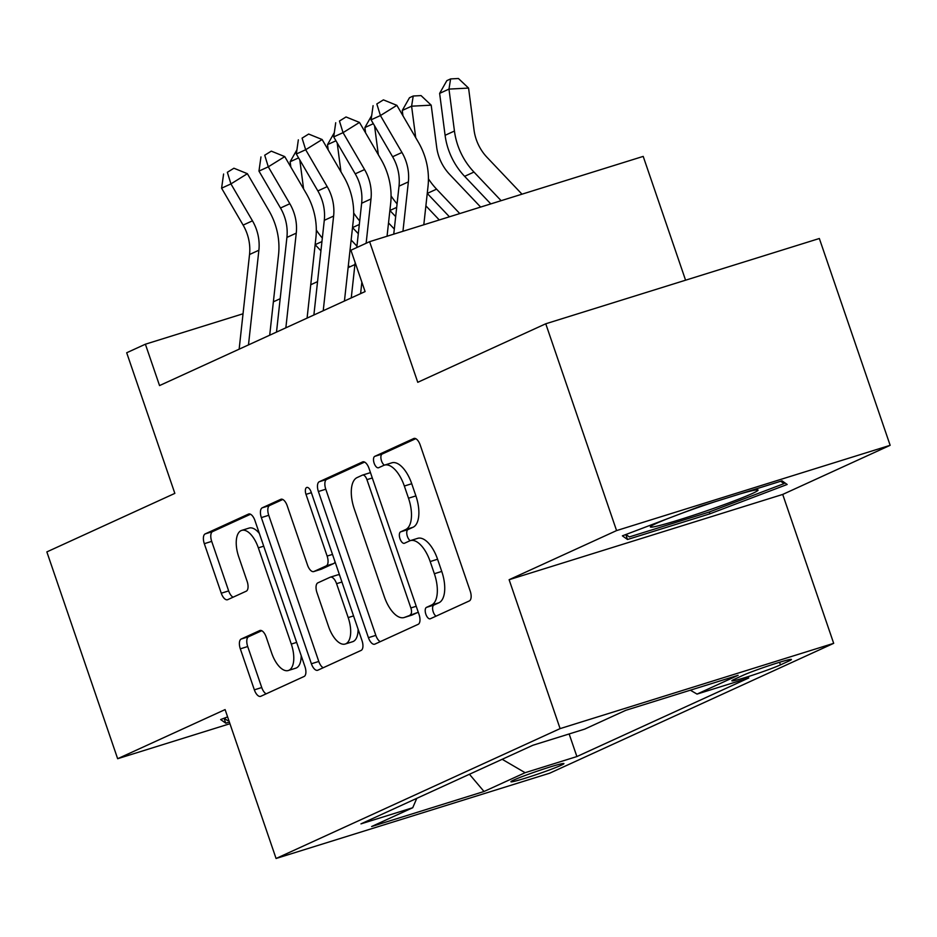 <?xml version="1.0" encoding="UTF-8"?>
<svg xmlns="http://www.w3.org/2000/svg" width="937" height="937" viewBox="0 0 937 937"><rect width="100%" height="100%" fill="white"/><g stroke="black" fill="none" stroke-linecap="round" stroke-linejoin="round"><path stroke-width="1.41" d="M425.855 614.239A6.02 2.811 -107.3 0 0 430.212 618.807A6.02 2.811 -107.3 0 0 430.364 618.748L469.343 600.922A8.597 4.006 -107.3 0 0 470.222 591.13L420.186 444.97A8.597 4.006 -107.3 0 0 413.967 438.446A8.597 4.006 -107.3 0 0 413.744 438.528L374.765 456.354A6.02 2.811 -107.3 0 0 374.144 463.206A6.02 2.811 -107.3 0 0 378.501 467.774A6.02 2.811 -107.3 0 0 378.653 467.715L383.702 465.408A27.501 12.825 -107.3 0 1 384.416 465.139A27.501 12.825 -107.3 0 1 404.339 486.034L408.509 498.215A27.501 12.825 -107.3 0 1 405.662 529.557L400.614 531.865A6.02 2.811 -107.3 0 0 399.994 538.728A6.02 2.811 -107.3 0 0 404.351 543.296A6.02 2.811 -107.3 0 0 404.515 543.237L409.551 540.93A27.501 12.825 -107.3 0 1 410.265 540.649A27.501 12.825 -107.3 0 1 430.188 561.544L434.358 573.725A27.501 12.825 -107.3 0 1 431.512 605.068L426.476 607.375A6.02 2.811 -107.3 0 0 425.855 614.239M410.265 540.649L417.656 538.353A27.501 12.825 -107.3 0 1 437.579 559.237L441.749 571.418A27.501 12.825 -107.3 0 1 438.914 602.772L433.866 605.079A6.02 2.811 -107.3 0 0 433.245 611.931A6.02 2.811 -107.3 0 0 436.033 616.159M415.759 438.68L382.155 454.047A6.02 2.811 -107.3 0 0 381.535 460.91A6.02 2.811 -107.3 0 0 384.369 465.15M384.416 465.139L391.807 462.831A27.501 12.825 -107.3 0 1 411.73 483.726L415.899 495.907A27.501 12.825 -107.3 0 1 413.053 527.25L408.017 529.557A6.02 2.811 -107.3 0 0 407.396 536.421A6.02 2.811 -107.3 0 0 410.219 540.672M561.076 765.295A28.016 1.464 161.1 0 0 563.922 763.596A28.016 1.464 161.1 0 0 543.331 769.136A28.016 1.464 161.1 0 0 513.757 780.052A28.016 1.464 161.1 0 0 510.911 781.751A28.016 1.464 161.1 0 0 531.502 776.211A28.016 1.464 161.1 0 0 561.076 765.295M241.196 639.034A8.597 4.006 -107.3 0 0 240.317 648.837L254.349 689.843A8.597 4.006 -107.3 0 0 260.58 696.367A8.597 4.006 -107.3 0 0 260.802 696.285L304.08 676.491A8.597 4.006 -107.3 0 0 304.97 666.687L254.934 520.539A8.597 4.006 -107.3 0 0 248.703 514.003A8.597 4.006 -107.3 0 0 248.481 514.097L205.203 533.891A8.597 4.006 -107.3 0 0 204.313 543.683L221.273 593.215A8.597 4.006 -107.3 0 0 227.492 599.739A8.597 4.006 -107.3 0 0 227.714 599.657L246.244 591.188A8.597 4.006 -107.3 0 0 247.134 581.385L238.724 556.824A22.992 10.717 -107.3 0 1 241.687 530.389A22.992 10.717 -107.3 0 1 258.343 547.852L291.29 644.07A22.992 10.717 -107.3 0 1 288.315 670.505A22.992 10.717 -107.3 0 1 271.66 653.042L266.178 637.008A8.597 4.006 -107.3 0 0 259.947 630.484A8.597 4.006 -107.3 0 0 259.725 630.566L241.196 639.034L248.598 636.727A8.597 4.006 -107.3 0 0 247.708 646.53L261.739 687.535A8.597 4.006 -107.3 0 0 266.167 693.825M616.569 530.588L509.119 579.71L782.711 494.431L890.15 445.309L616.569 530.588L545.756 323.78L417.761 382.308L369.611 241.676L350.93 250.226L365.09 291.583L159.548 385.575L145.387 344.207L126.694 352.757L174.844 493.377L46.85 551.905L117.652 758.712L229.94 723.715M509.119 579.71L560.103 728.611L276.075 858.491L225.103 709.59L117.652 758.712M368.428 637.675A8.597 4.006 -107.3 0 0 374.659 644.199A8.597 4.006 -107.3 0 0 374.882 644.117L418.171 624.323A8.597 4.006 -107.3 0 0 419.05 614.531L369.014 468.371A8.597 4.006 -107.3 0 0 362.795 461.847A8.597 4.006 -107.3 0 0 362.572 461.929L319.283 481.723A8.597 4.006 -107.3 0 0 318.393 491.515L368.428 637.675L375.831 635.368A8.597 4.006 -107.3 0 0 380.246 641.658M361.12 650.407L317.842 670.201A8.597 4.006 -107.3 0 1 317.62 670.283A8.597 4.006 -107.3 0 1 311.389 663.759L261.353 517.599A8.597 4.006 -107.3 0 1 262.243 507.807L280.76 499.339A8.597 4.006 -107.3 0 1 280.983 499.245A8.597 4.006 -107.3 0 1 287.214 505.781L307.512 565.046A8.597 4.006 -107.3 0 0 313.731 571.582A8.597 4.006 -107.3 0 0 313.954 571.488L326.24 565.878A8.597 4.006 -107.3 0 0 327.13 556.074L306.001 494.361A6.02 2.811 -107.3 0 1 306.786 487.451A6.02 2.811 -107.3 0 1 311.143 492.019L362.01 640.615A8.597 4.006 -107.3 0 1 361.12 650.407M545.756 323.78L819.348 238.502L890.15 445.309M742.83 675.413L734.608 679.173A27.138 1.429 161.1 0 0 731.856 680.812A27.138 1.429 161.1 0 0 751.802 675.448A27.138 1.429 161.1 0 0 780.451 664.883L788.673 661.124A27.138 1.429 161.1 0 0 791.437 659.472A27.138 1.429 161.1 0 0 771.479 664.837A27.138 1.429 161.1 0 0 742.83 675.413M560.103 728.611L833.684 643.332L549.668 773.201L276.075 858.491M569.146 733.952L576.887 756.557L748.792 677.955L697.034 694.094L690.346 690.194M576.887 756.557L525.13 772.697L484.019 791.496L371.626 826.528L412.737 807.729L360.968 823.869L532.884 745.255L584.641 729.127L625.752 710.328L738.145 675.296L697.034 694.094M685.579 280.198L643.204 156.397L369.611 241.676M782.711 494.431L833.684 643.332M243.034 313.778L145.387 344.207M354.924 264.539L348.107 267.654M317.549 281.627L310.744 284.743M280.175 298.716L273.37 301.831M412.737 807.729L416.778 798.347M502.173 759.298L525.13 772.697M484.019 791.496L469.449 774.267M622.379 535.847L627.509 539.489L709.906 513.816L787.162 484.476L782.032 480.833L699.646 506.507L622.379 535.847M227.597 716.899L220.64 719.546L225.77 723.188L229.378 722.064M709.286 512L709.906 513.816M625.822 534.535L627.509 539.489M224.072 718.234L225.77 723.188M364.587 462.082L326.673 479.416A8.597 4.006 -107.3 0 0 325.783 489.219L375.831 635.368M410.242 614.801A6.02 2.811 -107.3 0 0 410.863 607.949L366.941 479.65A6.02 2.811 -107.3 0 0 362.584 475.082A6.02 2.811 -107.3 0 0 362.42 475.141L357.102 477.577A27.501 12.825 -107.3 0 0 354.268 508.92L384.287 596.623A27.501 12.825 -107.3 0 0 404.21 617.506A27.501 12.825 -107.3 0 0 404.925 617.237L417.633 612.493A6.02 2.811 -107.3 0 0 418.207 612.037M370.502 472.728A6.02 2.811 -107.3 0 0 369.974 472.775A6.02 2.811 -107.3 0 0 369.822 472.834L362.736 475.047M404.21 617.506L411.601 615.199A27.501 12.825 -107.3 0 0 412.315 614.93L404.925 617.237M417.633 612.493L412.315 614.93M282.787 499.48L269.633 505.5A8.597 4.006 -107.3 0 0 268.743 515.291L318.791 661.452A8.597 4.006 -107.3 0 0 323.206 667.741M320.899 569.333A8.597 4.006 -107.3 0 0 321.122 569.274A8.597 4.006 -107.3 0 0 321.344 569.192L333.642 563.57A8.597 4.006 -107.3 0 0 335.036 561.825M328.571 626.56A22.992 10.717 -107.3 0 0 345.214 644.024A22.992 10.717 -107.3 0 0 348.189 617.588L336.582 583.681A8.597 4.006 -107.3 0 0 330.363 577.157A8.597 4.006 -107.3 0 0 330.14 577.239L317.842 582.861A8.597 4.006 -107.3 0 0 316.964 592.652L328.571 626.56M345.214 644.024L352.617 641.716A22.992 10.717 -107.3 0 0 358.086 629.137M339.581 575.107A8.597 4.006 -107.3 0 0 337.753 574.849A8.597 4.006 -107.3 0 0 337.531 574.931L330.585 577.098M261.751 630.718L248.598 636.727M288.315 670.505L295.717 668.198A22.992 10.717 -107.3 0 0 301.187 655.619M259.362 533.469A22.992 10.717 -107.3 0 0 249.09 528.081L241.687 530.389M250.507 514.249L212.594 531.584A8.597 4.006 -107.3 0 0 211.703 541.375L228.663 590.907A8.597 4.006 -107.3 0 0 233.09 597.197M522.003 194.182L487.053 157.357A43.781 38.663 -114.6 0 1 474.04 130.009L468.57 88.078L448.975 89.097L454.445 131.028A65.672 57.989 65.4 0 0 473.97 172.057L501.131 200.682M450.603 78.919L448.975 89.097L439.629 93.372L446.855 80.629L450.603 78.919L458.439 78.509L468.57 88.078M439.629 93.372L445.098 135.303A65.672 57.989 65.4 0 0 464.623 176.332L490.789 203.903M393.751 234.156L399.021 186.158A43.781 38.663 65.4 0 0 392.603 156.748L371.075 119.831L380.422 115.556L376.826 103.948L383.409 99.872L376.826 103.948M402.945 231.287L408.368 181.883A43.781 38.663 65.4 0 0 401.95 152.473L380.422 115.556L396.866 105.342L418.394 142.26A65.672 57.989 -114.6 0 1 428.022 186.381L423.805 224.786M396.866 105.342L383.409 99.872M373.09 105.658L371.075 119.831M668.327 518.407A56.911 2.987 161.1 0 0 656.146 523.49A56.911 2.987 161.1 0 0 650.501 526.606A56.911 2.987 161.1 0 0 689.819 516.463A56.911 2.987 161.1 0 0 752.27 493.53A56.911 2.987 161.1 0 0 757.74 489.887A56.911 2.987 161.1 0 0 739.984 493.94M715.388 501.6A56.911 2.987 161.1 0 0 681.796 513.289M780.697 481.243L784.035 483.621L709.18 512.047L629.348 536.924L625.928 534.5M783.426 481.817L784.035 483.621M228.757 720.272L227.609 720.623L224.189 718.199M480.646 207.065L449.678 174.446A43.781 38.663 -114.6 0 1 436.665 147.097L431.196 105.167L411.601 106.186L415.712 137.657M413.229 96.007L411.601 106.186L402.266 110.461L409.492 97.717L413.229 96.007L421.064 95.597L431.196 105.167M402.266 110.461L402.957 115.79M428.432 178.803A65.672 57.989 65.4 0 0 436.595 189.145L459.774 213.577M436.595 189.145L427.249 193.42L449.444 216.798M374.566 125.816L378.337 154.746M373.324 123.696L364.891 127.549L365.582 132.878M391.057 195.892A65.672 57.989 65.4 0 0 397.077 203.879M396.691 207.393L389.886 210.509L395.683 216.623M439.289 219.961L425.89 205.847M364.891 127.549L371.673 115.591M337.191 142.904L340.963 171.834M335.95 140.784L327.517 144.638L328.208 149.967M353.694 212.98A65.672 57.989 65.4 0 0 359.703 220.968M359.316 224.482L352.511 227.597L358.309 233.711M394.313 229.038L388.515 222.936M327.517 144.638L334.31 132.679M299.817 159.993L303.588 188.923M298.587 157.873L290.142 161.726L290.845 167.055M316.319 230.069A65.672 57.989 65.4 0 0 322.34 238.057M321.953 241.57L315.137 244.686L320.934 250.8M348.341 265.558L349.665 266.951M356.938 246.126L351.152 240.024M290.142 161.726L296.935 149.768M356.786 247.544L361.647 203.247A43.781 38.663 65.4 0 0 355.228 173.837L333.701 136.919L343.047 132.644L339.452 121.037L346.034 116.961L339.452 121.037M366.133 243.269L370.993 198.972A43.781 38.663 65.4 0 0 364.575 169.562L343.047 132.644L359.492 122.431L381.019 159.349A65.672 57.989 -114.6 0 1 390.659 203.47L387.051 236.241M360.604 293.644L361.858 282.154M351.258 297.907L355.146 262.536M359.492 122.431L346.034 116.961M335.715 122.747L333.701 136.919M313.883 314.996L324.284 220.336A43.781 38.663 65.4 0 0 317.866 190.925L296.326 154.008L305.673 149.733L302.077 138.126L308.66 134.05L302.077 138.126M323.23 310.721L333.619 216.06A43.781 38.663 65.4 0 0 327.2 186.65L305.673 149.733L322.129 139.519L343.656 176.437A65.672 57.989 -114.6 0 1 353.284 220.558L344.441 301.023M322.129 139.519L308.66 134.05M298.341 139.836L296.326 154.008M276.509 332.085L286.909 237.424A43.781 38.663 65.4 0 0 280.491 208.014L258.963 171.096L268.298 166.821L264.714 155.214L271.285 151.138L264.714 155.214M285.855 327.809L296.256 233.149A43.781 38.663 65.4 0 0 289.838 203.739L268.298 166.821L284.754 156.608L306.282 193.526A65.672 57.989 -114.6 0 1 315.91 237.647L307.078 318.111M284.754 156.608L271.285 151.138M260.966 156.924L258.963 171.096M239.146 349.173L249.535 254.513A43.781 38.663 65.4 0 0 243.116 225.103L221.589 188.185L230.935 183.91L227.34 172.303L233.922 168.227L227.34 172.303M248.481 344.898L258.881 250.238A43.781 38.663 65.4 0 0 252.463 220.827L230.935 183.91L247.38 173.696L268.907 210.614A65.672 57.989 -114.6 0 1 278.547 254.735L269.704 335.2M247.38 173.696L233.922 168.227M223.603 174.013L221.589 188.185M788.24 659.859L788.673 661.124M779.561 662.283L780.451 664.883M438.914 602.772L431.512 605.068M441.749 571.418L434.358 573.725M437.579 559.237L430.188 561.544M408.017 529.557L400.614 531.865M413.053 527.25L405.662 529.557M415.899 495.907L408.509 498.215M411.73 483.726L404.339 486.034M382.155 454.047L374.765 456.354M433.866 605.079L426.476 607.375M325.783 489.219L318.393 491.515M326.673 479.416L319.283 481.723M416.227 606.274L410.863 607.949M372.305 477.975L366.941 479.65M318.791 661.452L311.389 663.759M268.743 515.291L261.353 517.599M269.633 505.5L262.243 507.807M321.344 569.192L313.954 571.488M333.642 563.57L326.24 565.878M332.494 554.399L327.13 556.074M311.365 492.698L306.001 494.361M353.554 615.914L348.189 617.588M341.946 582.006L336.582 583.681M296.654 642.395L291.29 644.07M263.707 546.177L258.343 547.852M228.663 590.907L221.273 593.215M211.703 541.375L204.313 543.683M212.594 531.584L205.203 533.891M261.739 687.535L254.349 689.843M247.708 646.53L240.317 648.837M454.445 131.028L445.098 135.303M473.97 172.057L464.623 176.332M399.021 186.158L408.368 181.883M392.603 156.748L401.95 152.473M361.647 203.247L370.993 198.972M355.228 173.837L364.575 169.562M324.284 220.336L333.619 216.06M317.866 190.925L327.2 186.65M286.909 237.424L296.256 233.149M280.491 208.014L289.838 203.739M249.535 254.513L258.881 250.238M243.116 225.103L252.463 220.827M369.974 472.775L362.584 475.082M321.122 569.274L313.731 571.582M337.753 574.849L330.363 577.157"/></g></svg>
